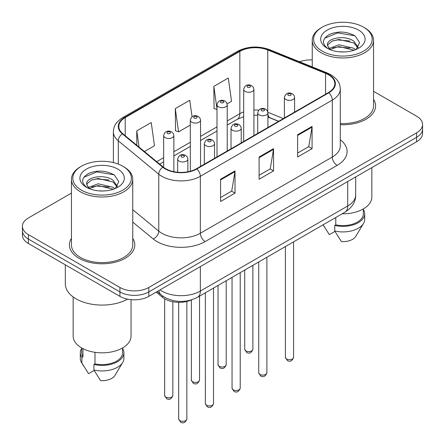 <?xml version="1.0" encoding="UTF-8"?>
<svg xmlns="http://www.w3.org/2000/svg" width="445" height="445" viewBox="0 0 445 445"><rect width="100%" height="100%" fill="white"/><g stroke="black" fill="none" stroke-linecap="round" stroke-linejoin="round"><path stroke-width="0.67" d="M278.548 121.357L268.385 117.246A27.245 15.731 0 0 0 267.918 117.063M191.556 299.891A20.431 11.798 180 0 1 162.425 297.282L156.162 292.115M71.45 238.348A32.691 18.874 0 0 0 69.409 244.917A32.691 18.874 0 0 0 78.982 258.261A32.691 18.874 0 0 0 114.61 262.355A32.691 18.874 0 0 0 134.791 244.917A32.691 18.874 0 0 0 132.749 238.348A32.691 18.874 0 0 1 134.791 244.917A32.691 18.874 0 0 1 114.61 262.355A32.691 18.874 0 0 1 78.982 258.261A32.691 18.874 0 0 1 69.409 244.917A32.691 18.874 0 0 1 71.45 238.348M328.454 74.749A21.794 12.582 180 0 1 334.835 83.649A21.794 12.582 180 0 1 328.454 92.543L196.495 168.727A21.794 12.582 180 0 1 163.232 167.047L122.77 133.689A21.794 12.582 180 0 1 118.826 126.469A21.794 12.582 180 0 1 125.212 117.575L239.844 51.386A21.794 12.582 180 0 1 267.757 49.979L325.54 73.342A21.794 12.582 180 0 1 328.454 74.749M328.838 74.526A22.339 12.899 0 0 0 325.857 73.08L268.068 49.723A22.339 12.899 0 0 0 239.46 51.164L124.823 117.352A22.339 12.899 0 0 0 122.319 133.867L162.781 167.231A22.339 12.899 0 0 0 196.879 168.95L328.838 92.766A22.339 12.899 0 0 0 328.838 74.526M71.45 193.097L28.413 217.944A20.431 11.798 0 0 0 22.428 226.288L22.428 235.183A20.431 11.798 0 0 0 28.413 243.526L119.916 296.359L119.916 291.909A20.431 11.798 0 0 0 148.814 291.909L416.587 137.31A20.431 11.798 0 0 0 422.572 128.972A20.431 11.798 0 0 1 416.587 137.31L148.814 291.909A20.431 11.798 0 0 1 119.916 291.909L28.413 239.076L119.916 291.909L119.916 287.459A20.431 11.798 0 0 0 148.814 287.459L416.587 132.86A20.431 11.798 0 0 0 422.572 124.522A20.431 11.798 0 0 0 416.587 116.178L373.55 91.331M22.428 230.738A20.431 11.798 0 0 0 28.413 239.076A20.431 11.798 0 0 1 22.428 230.738M220.575 179.24L220.575 201.485L235.021 193.147L235.021 170.902L220.575 179.24M220.575 197.541L231.7 191.116L234.966 171.637A5.451 3.148 -120 0 0 235.021 170.902M231.606 191.172L235.021 193.147M297.627 134.752L297.627 156.996L312.079 148.658L312.079 126.413L297.627 134.752M297.627 153.052L308.758 146.628L312.017 127.148A5.451 3.148 -120 0 0 312.079 126.413M308.658 146.683L312.079 148.658M259.101 156.996L259.101 179.24L273.547 170.902L273.547 148.658L259.101 156.996M259.101 175.297L270.232 168.872L273.491 149.392A5.451 3.148 -120 0 0 273.547 148.658M270.132 168.928L273.547 170.902M340.286 124.706A32.691 18.874 0 0 0 375.591 105.893A32.691 18.874 0 0 0 373.55 99.324A32.691 18.874 0 0 1 375.591 105.893A32.691 18.874 0 0 1 340.286 124.706M312.251 59.93A20.431 11.798 0 0 0 299.546 61.783M22.428 226.288A20.431 11.798 0 0 0 28.413 234.626L119.916 287.459M227.122 103.824L231.539 101.271L228.279 78.031L213.834 86.374L214.062 108.48M144.441 151.561L154.482 145.76L151.222 122.52L136.776 130.858L136.776 145.237M192.068 116.785L189.754 100.275L175.302 108.619L175.536 130.724M175.302 108.619L178.562 131.859L190.327 125.067M178.562 131.859L175.302 130.641M217.004 109.581L213.834 108.396M213.834 86.374L217.004 109.003M136.776 130.858L139.057 147.117M119.916 296.359A20.431 11.798 0 0 0 148.814 296.359L416.587 141.76A20.431 11.798 0 0 0 422.572 133.417L422.572 124.522M322.191 51.114A29.287 16.91 0 0 0 363.609 51.114A29.287 16.91 0 0 0 363.609 27.201L364.572 27.757A30.649 17.694 0 0 1 373.55 40.273A30.649 17.694 0 0 1 354.632 56.621A30.649 17.694 0 0 1 321.229 52.783A30.649 17.694 0 0 1 312.251 40.273A30.649 17.694 0 0 1 321.229 27.757L322.191 27.201A29.287 16.91 0 0 0 322.191 51.114M340.286 123.521A30.649 17.694 0 0 0 373.55 105.893L373.55 40.273M342.172 213.8A28.947 16.71 0 0 0 371.848 197.096L371.848 167.593M339.179 51.798L344.369 51.954M329 48.538L338.918 44.756L353.786 48.238L355.588 49.679M329.912 49.495L338.918 46.525L354.114 50.224M327.503 44.812L327.57 45.54L330.051 49.618M327.531 45.284C325.874 38.431 344.664 34.36 353.786 41.174L358.208 47.281M327.603 45.713L328.026 44.567L332.014 41.174L338.918 39.46L353.786 42.937L357.863 47.743M356.111 49.462L359.593 42.631L355.193 36.001C346.75 31.3 338.111 30.8 329.278 34.499C322.03 38.976 321.574 43.677 327.909 48.611L327.987 48.661M358.603 30.093A22.206 12.822 0 0 0 327.197 30.093A22.206 12.822 0 0 0 327.197 48.227A22.206 12.822 0 0 0 358.603 48.227A22.206 12.822 0 0 0 358.603 30.093M323.176 224.886L329.361 234.66L334.974 231.422M329.689 49.623L327.57 45.54M335.786 217.483L335.786 224.836A20.431 11.798 0 0 0 363.331 213.778L363.331 208.933M364.572 27.757L363.609 27.201A29.287 16.91 0 0 0 322.191 27.201M335.786 224.836L334.735 225.443L334.735 231.005L341.404 241.613A13.623 7.865 0 0 0 355.778 236.362L363.504 223.446A21.794 12.582 0 0 0 364.694 219.34L364.694 213.778A21.794 12.582 0 0 0 363.331 209.4M334.735 231.005A21.794 12.582 0 0 0 363.504 223.446M334.735 225.443A21.794 12.582 0 0 0 364.694 213.778M324.661 38.231L337.705 32.874L354.893 35.8M332.81 40.829L337.705 39.939L349.976 40.99M332.81 47.888L337.705 47.003L349.976 48.054M81.391 190.137A29.287 16.91 0 0 0 122.809 190.137A29.287 16.91 0 0 0 122.809 166.23L123.771 166.786A30.649 17.694 0 0 1 132.749 179.296A30.649 17.694 0 0 1 113.831 195.644A30.649 17.694 0 0 1 80.428 191.806A30.649 17.694 0 0 1 71.45 179.296A30.649 17.694 0 0 1 80.428 166.786L81.391 166.23A29.287 16.91 0 0 0 81.391 190.137M71.45 179.296L71.45 244.917A30.649 17.694 0 0 0 80.428 257.427A30.649 17.694 0 0 0 113.831 261.265A30.649 17.694 0 0 0 132.749 244.917L132.749 179.296M65.32 264.836L65.32 283.843A36.779 21.232 0 0 0 76.095 298.856A36.779 21.232 0 0 0 127.598 299.146M73.152 296.943L73.152 336.12A28.947 16.71 0 0 0 81.63 347.934A28.947 16.71 0 0 0 113.175 351.561A28.947 16.71 0 0 0 131.047 336.12L131.047 299.652M98.378 190.822L103.568 190.977M88.199 187.567L98.117 183.785L112.986 187.262L114.788 188.708M89.111 188.519L98.117 185.548L113.314 189.253M86.703 183.835L86.769 184.569L89.25 188.641M86.73 184.313C85.073 177.455 103.863 173.383 112.986 180.197L117.408 186.31M86.803 184.736L87.226 183.596L91.214 180.197L98.117 178.484L112.986 181.966L117.063 186.767M115.311 188.491L118.793 181.66L114.393 175.024C105.949 170.329 97.31 169.823 88.477 173.522C81.229 178 80.773 182.706 87.109 187.634L87.187 187.684M117.803 169.117A22.206 12.822 0 0 0 86.397 169.117A22.206 12.822 0 0 0 86.397 187.25A22.206 12.822 0 0 0 117.803 187.25A22.206 12.822 0 0 0 117.803 169.117M81.669 347.957L81.669 352.802A20.431 11.798 0 0 0 82.948 356.907L82.948 348.646M81.669 348.424A21.794 12.582 0 0 0 80.306 352.802L80.306 358.364A21.794 12.582 0 0 0 81.496 362.469A21.794 12.582 0 0 0 81.891 363.076L88.561 373.689L94.173 370.446M81.891 363.076L81.891 357.519L82.948 356.907M80.306 352.802A21.794 12.582 0 0 0 81.891 357.519M88.883 188.652L86.769 184.569M94.985 352.318L94.985 363.86A20.431 11.798 0 0 0 122.531 352.802L122.531 347.957M123.771 166.786L122.809 166.23A29.287 16.91 0 0 0 81.391 166.23M94.985 363.86L93.934 364.466L93.934 370.029L100.598 380.636A13.623 7.865 0 0 0 114.977 375.391L122.703 362.469A21.794 12.582 0 0 0 123.894 358.364L123.894 352.802A21.794 12.582 0 0 0 122.531 348.424M93.934 370.029A21.794 12.582 0 0 0 122.703 362.469M93.934 364.466A21.794 12.582 0 0 0 123.894 352.802M83.86 177.255L96.904 171.904L114.092 174.824M92.009 179.852L96.904 178.962L109.175 180.019M92.009 186.917L96.904 186.027L109.175 187.078M162.425 295.875L162.425 297.282M340.286 139.697A34.054 19.663 180 0 1 337.121 165.395L205.162 241.579A6.809 3.933 60 0 1 200.345 233.241L332.304 157.052A27.245 15.731 0 0 0 340.286 145.932L340.286 88.983A27.245 15.731 180 0 1 332.304 100.108A6.809 3.933 -120 0 0 328.838 92.766M205.162 241.579A34.054 19.663 180 0 1 157.002 241.579A34.054 19.663 180 0 1 153.186 238.954L132.749 222.105M162.781 167.231A6.809 4.556 129.5 0 0 158.765 174.195L158.765 231.139A27.245 15.731 0 0 0 161.819 233.241A27.245 15.731 0 0 0 200.345 233.241L200.345 176.292A27.245 15.731 180 0 1 158.765 174.195L118.303 140.831A27.245 15.731 180 0 1 113.375 131.809L113.375 162.581M340.286 88.983C339.847 84.305 339.413 80.412 330.896 74.743L327.314 73.008A6.809 3.187 112 0 0 325.857 73.08M327.314 73.008L269.531 49.645C258.245 45.657 247.537 46.236 237.402 51.386A6.809 3.933 60 0 1 239.46 51.164M124.823 117.352A6.809 3.933 -120 0 0 122.77 117.569C114.51 122.987 113.759 127.064 113.375 131.809M122.319 133.867A6.809 4.556 129.5 0 0 118.303 140.831L118.303 164.099M269.531 49.645A6.809 3.187 112 0 0 268.068 49.723M196.879 168.95A6.809 3.933 60 0 1 200.345 176.292L332.304 100.108L332.304 157.052A6.809 3.933 60 0 0 337.121 165.395M148.814 287.459L148.814 296.359M416.587 132.86L416.587 141.76M28.413 234.626L28.413 243.526M132.749 209.684L158.765 231.139A6.809 4.556 -50.5 0 1 153.186 238.954M125.212 117.575L125.212 135.703M325.54 73.342L325.54 94.223M267.757 49.979L267.757 111.695M283.365 118.576L267.884 112.318M258.712 110.149A21.794 12.582 0 0 0 253.906 110.01M243.688 111.906A21.794 12.582 0 0 0 239.844 113.675L227.223 120.962M239.844 51.386L239.844 113.675A12.26 7.076 60 0 1 237.307 119.288L227.223 125.106M217.004 126.858L200.545 136.365M190.327 142.261L173.862 151.767M163.643 157.669L156.707 161.674M278.698 121.268L270.193 117.83A12.26 5.741 -68 0 1 267.918 114.259M259.101 157.702L273.491 149.392M297.627 135.458L312.017 127.148M220.575 179.947L234.966 171.637M159.989 289.906A27.245 15.731 0 0 0 161.819 291.075A27.245 15.731 0 0 0 200.345 291.075L347.717 205.99A27.245 15.731 0 0 0 355.694 194.871C355.894 201.63 352.295 207.415 344.897 212.226L197.524 297.31A13.623 7.865 60 0 0 200.345 291.075L200.345 266.605M347.717 181.521L347.717 205.99A13.623 7.865 60 0 1 344.897 212.226M158.882 290.541A13.623 9.111 129.5 0 0 161.257 294.974L157.118 291.558M293.578 357.335C292.232 361.012 290.14 362.085 287.309 360.561L285.406 357.335A4.088 2.359 0 0 0 286.602 359.004A4.088 2.359 0 0 0 291.052 359.516A4.088 2.359 0 0 0 293.578 357.335L293.578 241.852M285.879 99.496A5.106 2.948 180 0 1 284.383 97.411C285.69 93.222 288.36 92.004 292.398 93.767L294.045 95.38L294.601 97.411A5.106 2.948 180 0 1 291.447 100.136A5.106 2.948 180 0 1 285.879 99.496M290.696 93.934A1.702 0.985 0 0 0 288.288 93.934A1.702 0.985 0 0 0 288.288 95.325A1.702 0.985 0 0 0 290.696 95.325A1.702 0.985 0 0 0 290.696 93.934M245.907 350.91A4.088 2.359 0 0 0 250.357 351.422A4.088 2.359 0 0 0 252.882 349.242C251.536 352.918 249.445 353.998 246.613 352.473L244.711 349.242A4.088 2.359 0 0 0 245.907 350.91M253.906 135.586L253.906 89.317A5.106 2.948 180 0 1 250.752 92.043A5.106 2.948 180 0 1 245.184 91.403A5.106 2.948 180 0 1 243.688 89.317L243.688 141.482M247.592 87.231A1.702 0.985 0 0 0 250.001 87.231A1.702 0.985 0 0 0 250.001 85.846A1.702 0.985 0 0 0 247.592 85.846A1.702 0.985 0 0 0 247.592 87.231M266.894 372.738C265.548 376.414 263.462 377.488 260.625 375.969L258.723 372.738A4.088 2.359 0 0 0 259.919 374.406A4.088 2.359 0 0 0 264.375 374.918A4.088 2.359 0 0 0 266.894 372.738L266.894 257.26M259.196 114.899A5.106 2.948 180 0 1 257.7 112.813C259.007 108.625 261.677 107.406 265.715 109.17L267.367 110.788L267.918 112.813A5.106 2.948 180 0 1 264.764 115.539A5.106 2.948 180 0 1 259.196 114.899M264.013 109.337A1.702 0.985 0 0 0 261.604 109.337A1.702 0.985 0 0 0 261.604 110.727A1.702 0.985 0 0 0 264.013 110.727A1.702 0.985 0 0 0 264.013 109.337M240.217 388.146C238.87 391.817 236.779 392.896 233.948 391.372L232.045 388.146A4.088 2.359 0 0 0 233.241 389.814A4.088 2.359 0 0 0 237.691 390.321A4.088 2.359 0 0 0 240.217 388.146L240.217 272.663M232.518 130.302A5.106 2.948 180 0 1 231.022 128.216C232.329 124.027 234.999 122.814 239.037 124.572L240.684 126.191L241.24 128.216A5.106 2.948 180 0 1 238.086 130.941A5.106 2.948 180 0 1 232.518 130.302M237.335 124.745A1.702 0.985 0 0 0 234.927 124.745A1.702 0.985 0 0 0 234.927 126.135A1.702 0.985 0 0 0 237.335 126.135A1.702 0.985 0 0 0 237.335 124.745M213.533 403.548C212.187 407.225 210.101 408.299 207.264 406.774L205.362 403.548A4.088 2.359 0 0 0 206.558 405.217A4.088 2.359 0 0 0 211.013 405.729A4.088 2.359 0 0 0 213.533 403.548L213.533 288.065M205.835 145.71A5.106 2.948 180 0 1 204.338 143.624C205.646 139.43 208.316 138.217 212.354 139.98L214.006 141.593L214.557 143.624A5.106 2.948 180 0 1 211.403 146.349A5.106 2.948 180 0 1 205.835 145.71M210.652 140.147A1.702 0.985 0 0 0 208.243 140.147A1.702 0.985 0 0 0 208.243 141.538A1.702 0.985 0 0 0 210.652 141.538A1.702 0.985 0 0 0 210.652 140.147M186.856 418.951C185.509 422.628 183.418 423.701 180.581 422.177L178.679 418.951A4.088 2.359 0 0 0 179.88 420.62A4.088 2.359 0 0 0 184.33 421.131A4.088 2.359 0 0 0 186.856 418.951L186.856 301.443M179.157 161.112A5.106 2.948 180 0 1 177.661 159.026C178.968 154.838 181.638 153.62 185.676 155.383L187.323 156.996L187.873 159.026A5.106 2.948 180 0 1 184.725 161.752A5.106 2.948 180 0 1 179.157 161.112M183.974 155.55A1.702 0.985 0 0 0 181.566 155.55A1.702 0.985 0 0 0 181.566 156.94A1.702 0.985 0 0 0 183.974 156.94A1.702 0.985 0 0 0 183.974 155.55M219.224 366.318A4.088 2.359 0 0 0 223.679 366.83A4.088 2.359 0 0 0 226.199 364.65C224.853 368.321 222.767 369.4 219.93 367.876L218.028 364.65A4.088 2.359 0 0 0 219.224 366.318M227.223 150.989L227.223 104.725A5.106 2.948 180 0 1 224.069 107.445A5.106 2.948 180 0 1 218.501 106.811A5.106 2.948 180 0 1 217.004 104.725L217.004 156.885M220.909 102.639A1.702 0.985 0 0 0 223.318 102.639A1.702 0.985 0 0 0 223.318 101.249A1.702 0.985 0 0 0 220.909 101.249A1.702 0.985 0 0 0 220.909 102.639M192.546 381.721A4.088 2.359 0 0 0 196.996 382.233A4.088 2.359 0 0 0 199.521 380.052C198.175 383.729 196.084 384.803 193.252 383.279L191.35 380.052A4.088 2.359 0 0 0 192.546 381.721M200.545 166.391L200.545 120.128A5.106 2.948 180 0 1 197.391 122.853A5.106 2.948 180 0 1 191.823 122.214A5.106 2.948 180 0 1 190.327 120.128L190.327 171.23M194.231 118.042A1.702 0.985 0 0 0 196.64 118.042A1.702 0.985 0 0 0 196.64 116.651A1.702 0.985 0 0 0 194.231 116.651A1.702 0.985 0 0 0 194.231 118.042M165.863 397.124A4.088 2.359 0 0 0 170.318 397.635A4.088 2.359 0 0 0 172.838 395.455C171.492 399.132 169.406 400.205 166.569 398.681L164.667 395.455A4.088 2.359 0 0 0 165.863 397.124M173.862 171.703L173.862 135.53A5.106 2.948 180 0 1 170.708 138.256A5.106 2.948 180 0 1 165.139 137.616A5.106 2.948 180 0 1 163.643 135.53L163.643 167.381M167.548 133.444A1.702 0.985 0 0 0 169.957 133.444A1.702 0.985 0 0 0 169.957 132.054A1.702 0.985 0 0 0 167.548 132.054A1.702 0.985 0 0 0 167.548 133.444M237.402 51.386L122.77 117.569M270.193 117.83L267.918 117.013M257.7 115.233L253.906 115.188M243.688 116.69L237.307 119.288M217.004 131.002L200.545 140.509M190.327 146.411L173.862 155.917M163.643 161.813L159.666 164.11M197.524 297.31C186.561 302.817 175.603 302.817 164.639 297.31L161.257 294.974M355.694 194.871L355.694 176.915M285.406 357.335L285.406 246.575M284.383 117.986L284.383 97.411M294.601 112.09L294.601 97.411M252.882 349.242L252.882 265.348M253.906 89.317L253.35 87.292L251.703 85.674C249.606 84.667 245.201 83.621 243.688 89.317M244.711 349.242L244.711 270.07M258.723 372.738L258.723 261.977M257.7 133.394L257.7 112.813M267.918 127.492L267.918 112.813M232.045 388.146L232.045 277.38M231.022 148.797L231.022 128.216M241.24 142.895L241.24 128.216M205.362 403.548L205.362 292.782M204.338 164.199L204.338 143.624M214.557 158.303L214.557 143.624M178.679 418.951L178.679 302.305M177.661 172.26L177.661 159.026M187.873 171.787L187.873 159.026M226.199 364.65L226.199 280.756M227.223 104.725L226.672 102.695L225.02 101.076C222.923 100.069 218.523 99.024 217.004 104.725M218.028 364.65L218.028 285.473M199.521 380.052L199.521 296.159M200.545 120.128L199.989 118.097L198.342 116.484C196.245 115.472 191.84 114.426 190.327 120.128M191.35 380.052L191.35 299.986M172.838 395.455L172.838 301.732M173.862 135.53L173.311 133.5L171.659 131.887C169.562 130.88 165.162 129.829 163.643 135.53M164.667 395.455L164.667 298.829M324.511 227.145L323.109 224.803M312.251 66.917L312.251 40.273M83.71 366.168L81.496 362.469"/></g></svg>
